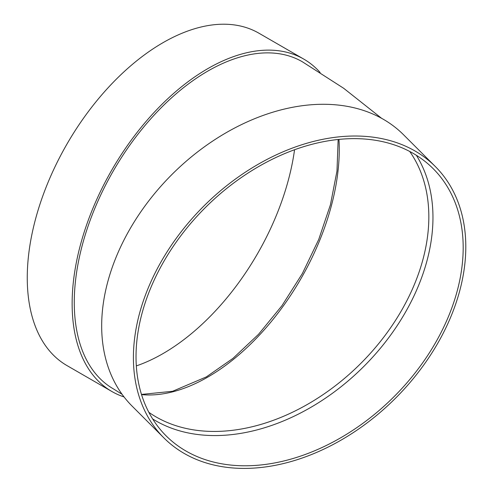 <?xml version="1.0" encoding="UTF-8"?>
<svg xmlns="http://www.w3.org/2000/svg" width="493" height="493" viewBox="0 0 493 493"><rect width="100%" height="100%" fill="white"/><g stroke="black" fill="none" stroke-linecap="round" stroke-linejoin="round"><path stroke-width="0.74" d="M416.332 155.258A188.887 133.566 -45 0 1 363.828 366.435A188.887 133.566 -45 0 1 152.651 418.939M163.904 437.913L132.173 406.177A191.906 135.698 -45 0 1 101.675 325.879A191.906 135.698 -45 0 1 217.53 137.929A191.906 135.698 -45 0 1 403.57 134.78L435.301 166.511A191.906 135.698 -45 0 1 395.559 398.165A191.906 135.698 -45 0 1 163.904 437.913A191.906 135.698 -45 0 1 133.406 357.61A191.906 135.698 -45 0 1 249.261 169.66A191.906 135.698 -45 0 1 435.301 166.511M381.607 118.314L343.652 88.265L302.277 61.724A188.887 109.052 120 0 0 156.725 112.33A188.887 109.052 120 0 0 74.27 302.419A188.887 109.052 120 0 0 113.39 388.885L122.067 394.289M124.045 396.939A191.906 110.802 -60 0 1 111.88 391.504A191.906 110.802 -60 0 1 111.88 169.906A191.906 110.802 -60 0 1 303.787 59.111A191.906 110.802 -60 0 1 320.13 72.502M111.88 391.504L67.005 365.596A191.906 110.802 -60 0 1 67.005 143.999A191.906 110.802 -60 0 1 258.911 33.197L303.787 59.111M294.561 149.736A188.887 109.052 -60 0 1 162.955 353.623A188.887 109.052 -60 0 1 136.321 365.905M136.025 356.735A188.887 133.566 -45 0 1 250.056 171.749A188.887 133.566 -45 0 1 433.162 168.649A188.887 133.566 -45 0 1 394.049 396.655A188.887 133.566 -45 0 1 166.042 435.775A188.887 133.566 -45 0 1 136.025 356.735M148.843 412.314A185.861 131.428 135 0 0 267.872 422.236A185.861 131.428 135 0 0 409.708 151.45M338.962 139.396A185.861 107.308 -60 0 1 207.836 377.065A185.861 107.308 -60 0 1 141.54 394.616M141.485 394.431L172.605 391.282L206.327 376.917L232.955 358.393L258.542 334.297L282.008 305.623L302.345 273.578L318.712 239.506L330.421 204.817L336.984 171.003L338.149 139.476"/></g></svg>

